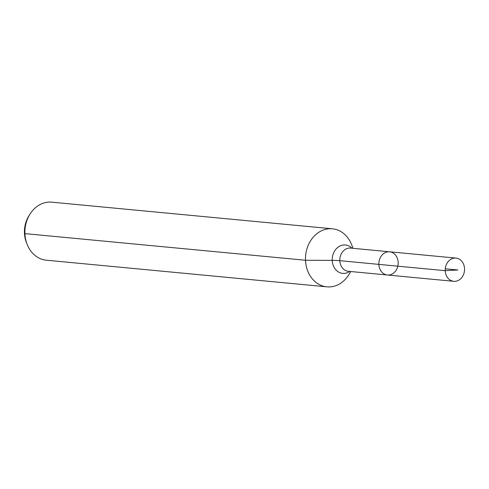 <?xml version="1.0" encoding="UTF-8"?>
<svg xmlns="http://www.w3.org/2000/svg" width="489" height="489" viewBox="0 0 489 489"><rect width="100%" height="100%" fill="white"/><g stroke="black" fill="none" stroke-linecap="round" stroke-linejoin="round"><path stroke-width="0.73" d="M398.174 262.428A11.657 9.652 95.4 0 0 389.617 251.798A11.657 9.652 95.4 0 0 378.902 262.489A11.657 9.652 95.4 0 0 387.41 275.007A11.657 9.652 95.4 0 0 398.174 262.428M353.052 248.326L351.591 244.604A29.144 24.132 95.4 0 0 332.416 228.803L51.822 202.165A29.144 24.132 95.4 0 0 30.018 214.084L28.967 215.747A25.783 21.345 95.4 0 0 26.424 242.562L27.146 244.396A29.144 24.132 95.4 0 0 46.314 260.197L326.909 286.835A29.144 24.132 95.4 0 0 348.712 274.916L350.851 271.542M30.018 214.084A29.144 24.132 95.4 0 0 27.146 244.396M332.416 228.803A29.144 24.132 95.4 0 0 305.637 255.539A29.144 24.132 95.4 0 0 326.909 286.835M387.41 275.007L348.37 271.303A11.657 9.652 95.4 0 1 339.861 258.785A11.657 9.652 95.4 0 1 350.576 248.088L389.617 251.798A11.657 9.652 95.4 0 0 378.902 262.489A11.657 9.652 95.4 0 0 387.41 275.007L453.786 281.309A11.657 9.652 95.4 0 0 464.55 268.73A11.657 9.652 95.4 0 0 455.986 258.094A11.657 9.652 95.4 0 0 445.222 270.68A11.657 9.652 95.4 0 0 453.786 281.309M24.45 233.033L24.915 233.62L305.509 260.258L332.233 260.374A19.432 1.76 177.7 0 1 339.812 260.674L445.222 270.68L457.924 269.989M378.853 264.378L445.222 270.68L457.924 269.989L445.277 268.791M351.927 248.216A14.26 11.809 95.4 0 0 336.175 248.901A14.26 11.809 95.4 0 0 334.378 267.801A14.26 11.809 95.4 0 0 349.721 271.432M389.617 251.798L455.986 258.094"/></g></svg>
